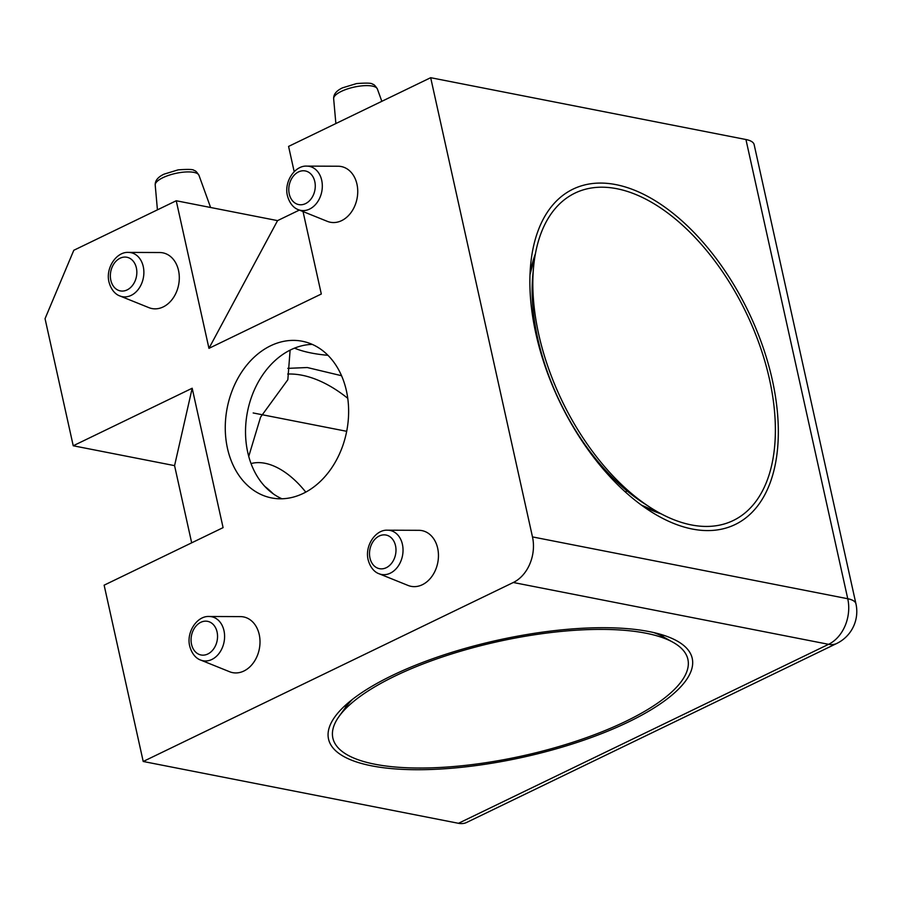 <?xml version="1.0" encoding="UTF-8"?>
<svg xmlns="http://www.w3.org/2000/svg" width="901" height="901" viewBox="0 0 901 901"><rect width="100%" height="100%" fill="white"/><g stroke="black" fill="none" stroke-linecap="round" stroke-linejoin="round"><path stroke-width="1.35" d="M281.945 498.782A79.829 60.885 101.1 0 1 247.73 452.325A79.829 60.885 101.1 0 1 312.219 344.373M227.469 448.349A79.829 60.885 -78.9 0 0 271.584 497.926A79.829 60.885 -78.9 0 0 346.423 390.82A79.829 60.885 -78.9 0 0 302.308 341.254A79.829 60.885 -78.9 0 0 227.469 448.349M191.676 542.83L174.569 465.637L73.229 445.77L45.05 318.672L73.792 250.287L176.236 200.754L277.564 220.621L208.953 348.349L176.236 200.754M303.029 211.555L321.308 294.019L208.953 348.349M294.188 171.674L288.579 146.412L430.678 77.7L532.48 536.906A35.477 27.064 101.1 0 1 513.311 582.497L143.214 761.48L104.133 585.177L223.088 527.637L192.183 388.241L174.569 465.637M73.229 445.77L192.183 388.241M437.672 548.259A28.381 21.647 -78.9 0 0 418.852 530.317L387.554 530.193A22.424 17.096 101.1 0 1 402.42 544.362A22.424 17.096 101.1 0 1 397.15 567.551A22.424 17.096 101.1 0 1 379.017 573.734L408.04 585.436A28.381 21.647 -78.9 0 0 431.005 577.609A28.381 21.647 -78.9 0 0 437.672 548.259M178.522 270.469A28.381 21.647 -78.9 0 0 159.702 252.528L128.392 252.404A22.424 17.096 101.1 0 1 143.259 266.572A22.424 17.096 101.1 0 1 137.999 289.762A22.424 17.096 101.1 0 1 119.856 295.945L148.89 307.646A28.381 21.647 -78.9 0 0 171.854 299.819A28.381 21.647 -78.9 0 0 178.522 270.469M356.954 184.164A28.381 21.647 -78.9 0 0 338.134 166.234L306.836 166.111A22.424 17.096 101.1 0 1 321.702 180.279A22.424 17.096 101.1 0 1 316.431 203.457A22.424 17.096 101.1 0 1 298.299 209.651L327.333 221.353A28.381 21.647 -78.9 0 0 350.286 213.526A28.381 21.647 -78.9 0 0 356.954 184.164M259.229 634.552A28.381 21.647 -78.9 0 0 240.409 616.611L209.111 616.487A22.424 17.096 101.1 0 1 223.977 630.655A22.424 17.096 101.1 0 1 218.718 653.844A22.424 17.096 101.1 0 1 200.574 660.028L229.609 671.741A28.381 21.647 -78.9 0 0 252.562 663.902A28.381 21.647 -78.9 0 0 259.229 634.552M143.214 761.48L458.485 823.3L828.582 644.316A35.477 27.064 -78.9 0 0 847.751 598.737A35.477 11.409 -12.5 0 1 855.95 603.839L754.148 144.633A35.477 11.409 167.5 0 0 745.938 139.52L430.678 77.7M299.369 210.079L277.564 220.621M458.485 823.3A35.477 19.912 64.2 0 0 466.662 822.444L836.759 643.46A35.477 19.912 -115.8 0 1 828.582 644.316L513.311 582.497M264.838 486.427A79.829 44.802 -115.8 0 1 273.161 493.759M628.605 721.892A186.27 59.871 167.5 0 0 677.034 640.949A186.27 59.871 167.5 0 0 392.149 675.525A186.27 59.871 167.5 0 0 334.924 716.791A186.27 59.871 167.5 0 0 411.96 769.668A186.27 59.871 167.5 0 0 628.605 721.892M615.935 184.626A186.27 104.55 64.2 0 0 530.678 264.455A186.27 104.55 64.2 0 0 649.88 510.935A186.27 104.55 64.2 0 0 692.283 529.033A186.27 104.55 64.2 0 0 772.326 380.008A186.27 104.55 64.2 0 0 615.935 184.626M305.777 492.126A79.829 44.802 64.2 0 0 251.041 463.565M287.701 374.039A148.35 83.264 -115.8 0 1 347.763 398.321M290.111 350.129L287.847 379.715L260.58 417.129L248.744 456.402M341.558 375.717L307.286 367.529L287.802 368.363M327.953 355.309A148.35 47.685 -12.5 0 1 294.492 348.146M538.697 334.192A181.833 102.061 -115.8 0 1 533.617 266.651A181.833 102.061 -115.8 0 1 642.12 197.319A181.833 102.061 -115.8 0 1 769.522 379.456A181.833 102.061 -115.8 0 1 649.981 507.263A181.833 102.061 -115.8 0 1 538.697 334.192M533.617 266.651L532.885 274.242A172.969 97.083 64.2 0 0 537.717 338.494A172.969 97.083 64.2 0 0 643.573 503.118L649.981 507.263M625.283 491.901L627.141 491.011L625.294 491.901M596.89 460.287L596.237 460.602M535.081 324.844L534.158 325.284M394.965 676.077A181.833 58.452 -12.5 0 1 673.07 642.323A181.833 58.452 -12.5 0 1 625.79 721.341A181.833 58.452 -12.5 0 1 414.302 767.979A181.833 58.452 -12.5 0 1 339.103 716.363A181.833 58.452 -12.5 0 1 394.965 676.077M673.07 642.323L663.316 636.872A172.969 55.592 167.5 0 0 653.63 632.536M352.584 699.277A172.969 55.592 167.5 0 0 345.635 707.296L339.103 716.363M346.694 431.309L253.17 412.962M661.221 513.874A163.948 92.015 -115.8 0 1 641.568 505.202M530.013 274.523A163.948 92.015 -115.8 0 1 535.419 253.733M532.48 536.906L847.751 598.737L745.938 139.52M345.477 707.522A163.948 52.697 -12.5 0 1 346.007 704.762M661.897 634.721A163.948 52.697 -12.5 0 1 663.553 637.007M210.597 207.489L198.963 175.323A22.424 7.208 167.5 0 0 185.212 172.012A22.424 7.208 167.5 0 0 162.923 177.666A22.424 7.208 167.5 0 0 155.209 185.02L157.427 209.843M381.844 101.317L377.395 89.019A22.424 7.208 167.5 0 0 363.655 85.719A22.424 7.208 167.5 0 0 341.355 91.373A22.424 7.208 167.5 0 0 333.652 98.727L335.87 123.55M395.516 545.679A17.142 13.076 101.1 0 1 386.259 567.709A17.142 13.076 101.1 0 1 369.973 558.034A17.142 13.076 101.1 0 1 379.231 536.016A17.142 13.076 101.1 0 1 395.516 545.679M136.366 267.89A17.142 13.076 101.1 0 1 127.109 289.919A17.142 13.076 101.1 0 1 110.823 280.245A17.142 13.076 101.1 0 1 120.081 258.227A17.142 13.076 101.1 0 1 136.366 267.89M314.798 181.597A17.142 13.076 101.1 0 1 305.54 203.615A17.142 13.076 101.1 0 1 289.255 193.952A17.142 13.076 101.1 0 1 298.513 171.922A17.142 13.076 101.1 0 1 314.798 181.597M217.073 631.984A17.142 13.076 101.1 0 1 207.816 654.002A17.142 13.076 101.1 0 1 191.53 644.328A17.142 13.076 101.1 0 1 200.788 622.309A17.142 13.076 101.1 0 1 217.073 631.984M535.138 255.276L530.002 274.647M641.467 505.134L659.847 513.131M836.759 643.46A35.477 35.477 0 0 0 855.95 603.839M198.963 175.323C196.846 171.956 195.235 170.368 194.109 170.559C193.783 169.32 188.444 169.095 178.094 169.872L164.083 174.141C157.99 176.99 155.028 180.617 155.209 185.02M377.395 89.019C375.289 85.663 373.667 84.075 372.552 84.266C372.226 83.027 366.887 82.791 356.537 83.579L342.526 87.836C336.433 90.697 333.471 94.323 333.652 98.727M379.017 573.734C376.9 573.059 370.93 570.074 368.16 559.848C364.567 545.927 375.514 529.428 387.554 530.193M119.856 295.945C117.738 295.258 111.78 292.284 108.998 282.058C105.406 268.126 116.364 251.638 128.392 252.404M298.299 209.651C296.181 208.964 290.223 205.991 287.442 195.765C283.849 181.833 294.796 165.345 306.836 166.111M200.574 660.028C198.457 659.352 192.499 656.367 189.717 646.141C186.124 632.22 197.082 615.721 209.111 616.487M658.913 634.664L658.721 633.808M348.698 703.444L348.507 702.589"/></g></svg>
